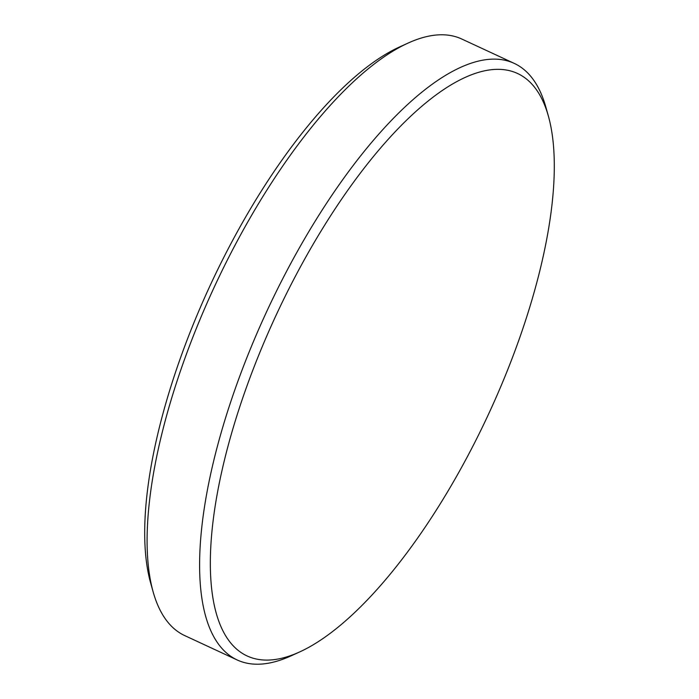 <?xml version="1.0" encoding="UTF-8"?>
<svg xmlns="http://www.w3.org/2000/svg" width="699" height="699" viewBox="0 0 699 699"><rect width="100%" height="100%" fill="white"/><g stroke="black" fill="none" stroke-linecap="round" stroke-linejoin="round"><path stroke-width="1.05" d="M245.917 388.845A321.112 117.17 114.9 0 0 299.495 652.018A321.112 117.17 114.9 0 0 518.684 340.631A321.112 117.17 114.9 0 0 548.392 116.139A321.112 117.17 114.9 0 0 415.809 111.525A321.112 117.17 114.9 0 0 245.917 388.845M299.495 652.018L290.933 655.915A328.88 120.001 -65.1 0 1 237.197 659.97A328.88 120.001 -65.1 0 1 236.061 386.381A328.88 120.001 -65.1 0 1 514.281 63.408A328.88 120.001 -65.1 0 1 545.849 107.078L548.392 116.139M153.151 591.922L150.608 582.861A321.112 117.17 -65.1 0 1 180.316 358.369A321.112 117.17 -65.1 0 1 399.505 46.982L408.067 43.085A328.88 120.001 114.9 0 0 183.575 362.003A328.88 120.001 114.9 0 0 153.151 591.922A328.88 120.001 114.9 0 0 184.719 635.592L237.197 659.97M514.281 63.408L461.803 39.03A328.88 120.001 114.9 0 0 408.067 43.085"/></g></svg>
